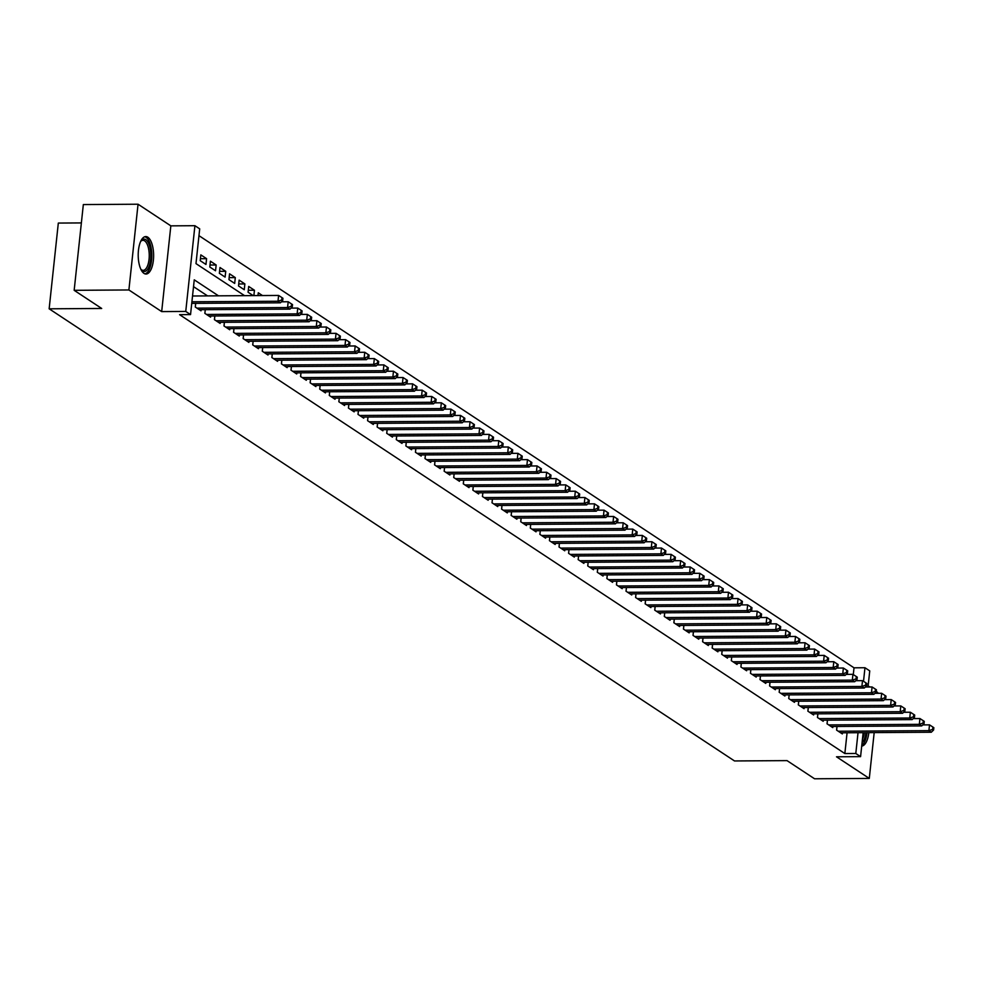 <?xml version="1.0" encoding="UTF-8"?>
<svg xmlns="http://www.w3.org/2000/svg" width="983" height="983" viewBox="0 0 983 983"><rect width="100%" height="100%" fill="white"/><g stroke="black" fill="none" stroke-linecap="round" stroke-linejoin="round"><path stroke-width="1.47" d="M147.843 237.222A18.738 7.717 89.6 0 0 145.791 236.571A18.738 7.717 89.6 0 0 138.259 252.84A18.738 7.717 89.6 0 0 143.985 273.385A18.738 7.717 89.6 0 0 146.037 274.036A18.738 7.717 89.6 0 0 153.569 257.767A18.738 7.717 89.6 0 0 147.843 237.222M853.293 674.571L854.018 667.813L864.966 667.74L869.746 670.898L868.026 686.994M878.384 693.31L876.258 691.246M869.808 686.982L868.149 685.888M81.368 222.92L58.316 223.067L49.15 308.809L734.51 760.953L787.039 760.621L814.563 778.782L869.291 778.425L874.182 732.593M49.15 308.809L101.691 308.465L74.167 290.317L83.334 204.575L138.05 204.218L128.896 289.96L161.679 311.599L185.75 311.439L194.917 225.697L199.696 228.855L195.986 263.616L244.558 295.662M161.679 311.599L170.833 225.857L138.05 204.218M170.833 225.857L194.917 225.697M854.018 667.813L198.971 235.662M74.167 290.317L128.896 289.96M836.988 726.462L836.594 730.123L842.345 733.92L842.456 732.802M827.059 723.832L827.465 720.146L827.022 723.807L832.773 727.604L832.884 726.486M817.844 713.83L817.451 717.492L823.201 721.289L823.312 720.17M808.272 707.514L807.879 711.176L813.629 714.973L813.74 713.855M798.7 701.198L798.307 704.872L804.057 708.657L804.168 707.539M789.128 694.883L788.735 698.557L794.485 702.341L794.596 701.223M779.2 692.265L779.605 688.567L779.163 692.241L784.913 696.025L785.024 694.907M769.984 682.251L769.591 685.925L775.341 689.71L775.452 688.591M760.412 675.935L760.019 679.609L765.769 683.394L765.88 682.276M750.84 669.62L750.447 673.294L756.197 677.078L756.308 675.96M741.268 663.304L740.875 666.978L746.625 670.762L746.736 669.644M731.34 660.687L731.745 656.988L731.303 660.662L737.053 664.447L737.164 663.328M722.124 650.672L721.731 654.346L727.481 658.131L727.592 657.025M712.552 644.369L712.159 648.03L717.909 651.815L718.02 650.709M702.98 638.053L702.587 641.715L708.338 645.512L708.448 644.393M693.408 631.737L693.015 635.399L698.766 639.196L698.876 638.078M683.48 629.108L683.885 625.421L683.443 629.083L689.181 632.88L689.304 631.762M674.264 619.106L673.871 622.767L679.609 626.564L679.732 625.446M664.692 612.79L664.299 616.452L670.037 620.248L670.16 619.13M655.12 606.474L654.727 610.148L660.465 613.933L660.588 612.814M645.548 600.158L645.155 603.832L650.893 607.617L651.016 606.499M635.62 597.541L636.013 593.843L635.583 597.517L641.321 601.301L641.444 600.183M626.048 591.225L626.441 587.527L626.011 591.201L631.75 594.985L631.872 593.867M616.832 581.211L616.439 584.885L622.178 588.67L622.3 587.551M607.261 574.895L606.867 578.569L612.606 582.354L612.728 581.236M597.689 568.579L597.295 572.253L603.034 576.038L603.157 574.92M587.76 565.962L588.153 562.264L587.723 565.938L593.462 569.722L593.585 568.604M578.188 559.646L578.582 555.948L578.151 559.622L583.89 563.406L584.013 562.301M568.973 549.644L568.579 553.306L574.318 557.091L574.441 555.985M559.401 543.329L559.008 546.99L564.746 550.787L564.869 549.669M549.829 537.013L549.436 540.675L555.174 544.471L555.297 543.353M539.9 534.383L540.294 530.697L539.864 534.359L545.602 538.156L545.725 537.037M530.329 528.08L530.722 524.381L530.292 528.043L536.03 531.84L536.153 530.722M521.113 518.066L520.72 521.727L526.458 525.524L526.581 524.406M511.541 511.75L511.148 515.424L516.886 519.208L517.009 518.09M501.969 505.434L501.576 509.108L507.314 512.893L507.437 511.774M492.041 502.817L492.434 499.118L492.004 502.792L497.742 506.577L497.865 505.459M482.469 496.501L482.862 492.802L482.432 496.476L488.17 500.261L488.293 499.143M473.253 486.487L472.86 490.161L478.598 493.945L478.721 492.827M463.681 480.171L463.288 483.845L469.026 487.629L469.149 486.511M454.109 473.855L453.716 477.529L459.454 481.314L459.577 480.196M444.181 471.238L444.574 467.539L444.144 471.213L449.882 474.998L450.005 473.88M434.609 464.922L435.002 461.224L434.572 464.898L440.31 468.682L440.433 467.576M425.393 454.92L425 458.582L430.738 462.366L430.861 461.26M415.821 448.604L415.428 452.266L421.166 456.063L421.289 454.945M406.249 442.289L405.856 445.95L411.594 449.747L411.717 448.629M396.321 439.659L396.714 435.973L396.284 439.634L402.022 443.431L402.145 442.313M386.749 433.356L387.142 429.657L386.712 433.319L392.45 437.116L392.573 435.997M377.533 423.341L377.14 427.003L382.879 430.8L383.001 429.682M367.961 417.025L367.568 420.687L373.307 424.484L373.429 423.366M358.39 410.71L357.996 414.384L363.735 418.168L363.857 417.05M348.461 408.092L348.854 404.394L348.424 408.068L354.163 411.852L354.285 410.734M338.889 401.777L339.282 398.078L338.852 401.752L344.591 405.537L344.714 404.418M329.674 391.762L329.28 395.436L335.019 399.221L335.142 398.103M320.102 385.447L319.708 389.121L325.447 392.905L325.57 391.787M310.53 379.131L310.137 382.805L315.875 386.589L315.998 385.471M300.601 376.514L300.995 372.815L300.565 376.489L306.303 380.274L306.426 379.155M291.029 370.198L291.423 366.499L290.993 370.173L296.731 373.958L296.854 372.852M281.814 360.196L281.421 363.857L287.159 367.642L287.282 366.536M272.242 353.88L271.849 357.542L277.587 361.339L277.71 360.22M262.67 347.564L262.277 351.226L268.015 355.023L268.138 353.905M252.742 344.935L253.135 341.248L252.705 344.91L258.443 348.707L258.566 347.589M243.17 338.631L243.563 334.933L243.133 338.594L248.871 342.391L248.994 341.273M233.954 328.617L233.561 332.279L239.299 336.075L239.422 334.957M224.382 322.301L223.989 325.963L229.727 329.76L229.85 328.641M214.81 315.985L214.417 319.659L220.155 323.444L220.278 322.326M204.882 313.368L205.275 309.67L204.845 313.344L210.583 317.128L210.706 316.01M195.31 307.052L195.703 303.354L195.273 307.028L201.011 310.812L201.134 309.694M200.434 258.713L206.59 258.676L200.839 254.88L200.225 260.679L205.963 264.464L206.59 258.676M210.006 265.029L216.162 264.992L210.411 261.195L209.797 266.995L215.535 270.78L216.162 264.992M219.578 271.345L225.734 271.308L219.983 267.511L219.369 273.311L225.107 277.095L225.734 271.308M229.15 277.661L235.306 277.611L229.555 273.827L228.941 279.627L234.679 283.411L235.306 277.611M238.722 283.976L244.878 283.927L239.127 280.143L238.513 285.942L244.251 289.727L244.878 283.927M248.294 290.28L254.45 290.243L248.699 286.458L248.085 292.246L253.172 295.6M262.473 295.551L258.271 292.774L257.976 295.576M253.872 295.6L254.45 290.243M218.484 295.822L194.253 279.836L190.542 314.597L179.594 314.671L844.852 753.556L847.076 732.765M207.548 295.895L193.528 286.643M863.148 732.667L860.58 756.64L836.508 756.799L869.291 778.425M860.58 756.64L855.8 753.494L858.024 732.704M844.852 753.556L855.8 753.494M190.542 314.597L185.75 311.439M863.516 681.305L864.966 667.74M861.71 746.072A18.738 7.717 89.6 0 0 868.849 732.63M191.906 301.781L277.992 301.24L280.388 302.813L191.734 303.378M192.533 295.994L278.619 295.441L277.992 301.24L281.74 299.95L282.699 300.589L282.944 298.267L281.998 297.64L281.74 299.95M281.998 297.64L278.619 295.441M280.388 302.813L282.699 300.589M140.692 241.363A16.207 6.672 -90.4 0 1 141.06 240.872A16.207 6.672 -90.4 0 1 145.84 239.668A16.207 6.672 -90.4 0 1 150.62 259.573A16.207 6.672 -90.4 0 1 142.498 270.952A16.207 6.672 -90.4 0 1 141.245 269.797A16.207 6.672 -90.4 0 1 140.864 269.305M140.839 269.256A15.015 6.181 89.6 0 0 141.527 269.809A15.015 6.181 89.6 0 0 143.162 270.337A15.015 6.181 89.6 0 0 149.207 257.288A15.015 6.181 89.6 0 0 144.612 240.835A15.015 6.181 89.6 0 0 142.977 240.307A15.015 6.181 89.6 0 0 140.667 241.425M144.943 273.852A18.616 7.667 89.6 0 0 151.8 256.968A18.616 7.667 89.6 0 0 146.086 237.358A18.616 7.667 89.6 0 0 144.71 236.768M861.796 745.311A18.616 7.667 89.6 0 0 867.055 732.642M866.011 732.654A16.207 6.672 -90.4 0 1 862.091 742.546M862.447 739.191A15.015 6.181 89.6 0 0 864.389 732.654M196.944 308.134L287.564 307.556L289.96 309.129L199.34 309.706M281.445 301.806L288.191 301.756L287.564 307.556L291.312 306.266L292.27 306.905L292.516 304.583L291.57 303.956L291.312 306.266M291.57 303.956L288.191 301.756M289.96 309.129L292.27 306.905M206.516 314.449L297.136 313.872L299.532 315.445L208.912 316.022M291.017 308.121L297.763 308.072L297.136 313.872L300.884 312.582L301.842 313.221L302.1 310.898L301.142 310.272L300.884 312.582M301.142 310.272L297.763 308.072M299.532 315.445L301.842 313.221M216.088 320.753L306.708 320.175L309.104 321.76L218.484 322.338M300.589 314.425L307.335 314.388L306.708 320.175L310.456 318.897L311.414 319.524L311.672 317.214L310.714 316.575L310.456 318.897M310.714 316.575L307.335 314.388M309.104 321.76L311.414 319.524M225.66 327.069L316.28 326.491L318.676 328.076L228.056 328.654M310.161 320.741L316.907 320.704L316.28 326.491L320.028 325.213L320.986 325.84L321.244 323.53L320.286 322.891L320.028 325.213M320.286 322.891L316.907 320.704M318.676 328.076L320.986 325.84M235.232 333.384L325.852 332.807L328.248 334.392L237.628 334.97M319.733 327.056L326.479 327.02L325.852 332.807L329.6 331.529L330.558 332.156L330.816 329.846L329.858 329.207L329.6 331.529M329.858 329.207L326.479 327.02M328.248 334.392L330.558 332.156M244.804 339.7L335.424 339.123L337.82 340.708L247.2 341.285M329.305 333.372L336.051 333.335L335.424 339.123L339.172 337.845L340.13 338.471L340.388 336.161L339.43 335.522L339.172 337.845M339.43 335.522L336.051 333.335M337.82 340.708L340.13 338.471M254.376 346.016L344.996 345.438L347.392 347.024L256.772 347.601M338.877 339.688L345.623 339.651L344.996 345.438L348.744 344.161L349.702 344.787L349.96 342.477L349.002 341.838L348.744 344.161M349.002 341.838L345.623 339.651M347.392 347.024L349.702 344.787M263.948 352.332L354.568 351.754L356.964 353.339L266.344 353.917M348.449 346.004L355.195 345.967L354.568 351.754L358.316 350.476L359.274 351.103L359.532 348.793L358.574 348.154L358.316 350.476M358.574 348.154L355.195 345.967M356.964 353.339L359.274 351.103M273.52 358.648L364.14 358.07L366.536 359.655L275.916 360.233M358.021 352.319L364.767 352.283L364.14 358.07L367.9 356.792L368.846 357.419L369.104 355.096L368.146 354.47L367.9 356.792M368.146 354.47L364.767 352.283M366.536 359.655L368.846 357.419M283.092 364.963L373.712 364.386L376.108 365.959L285.488 366.548M367.593 358.635L374.339 358.586L373.712 364.386L377.472 363.108L378.418 363.735L378.676 361.412L377.718 360.786L377.472 363.108M377.718 360.786L374.339 358.586M376.108 365.959L378.418 363.735M292.664 371.279L383.284 370.702L385.68 372.274L295.06 372.852M377.165 364.951L383.911 364.902L383.284 370.702L387.044 369.424L387.99 370.05L388.248 367.728L387.29 367.101L387.044 369.424M387.29 367.101L383.911 364.902M385.68 372.274L387.99 370.05M302.236 377.595L392.856 377.017L395.252 378.59L304.632 379.168M386.737 371.267L393.483 371.218L392.856 377.017L396.616 375.727L397.562 376.366L397.82 374.044L396.862 373.417L396.616 375.727M396.862 373.417L393.483 371.218M395.252 378.59L397.562 376.366M311.808 383.911L402.428 383.333L404.824 384.906L314.204 385.483M396.309 377.583L403.055 377.533L402.428 383.333L406.188 382.043L407.134 382.682L407.392 380.36L406.434 379.733L406.188 382.043M406.434 379.733L403.055 377.533M404.824 384.906L407.134 382.682M321.38 390.226L412 389.649L414.396 391.222L323.776 391.799M405.881 383.898L412.627 383.849L412 389.649L415.76 388.359L416.706 388.998L416.964 386.675L416.006 386.049L415.76 388.359M416.006 386.049L412.627 383.849M414.396 391.222L416.706 388.998M330.952 396.542L421.572 395.965L423.968 397.537L333.348 398.115M415.453 390.214L422.199 390.165L421.572 395.965L425.332 394.674L426.278 395.313L426.536 392.991L425.578 392.364L425.332 394.674M425.578 392.364L422.199 390.165M423.968 397.537L426.278 395.313M340.523 402.858L431.144 402.28L433.54 403.853L342.92 404.431M425.025 396.53L431.77 396.481L431.144 402.28L434.904 400.99L435.85 401.629L436.108 399.307L435.15 398.68L434.904 400.99M435.15 398.68L431.77 396.481M433.54 403.853L435.85 401.629M350.095 409.174L440.716 408.596L443.112 410.169L352.492 410.747M434.597 402.846L441.342 402.797L440.716 408.596L444.476 407.306L445.422 407.945L445.68 405.623L444.721 404.996L444.476 407.306M444.721 404.996L441.342 402.797M443.112 410.169L445.422 407.945M359.667 415.477L450.288 414.9L452.684 416.485L362.063 417.062M444.169 409.149L450.914 409.112L450.288 414.9L454.048 413.622L454.994 414.248L455.252 411.938L454.293 411.299L454.048 413.622M454.293 411.299L450.914 409.112M452.684 416.485L454.994 414.248M369.239 421.793L459.86 421.216L462.256 422.801L371.635 423.378M453.741 415.465L460.486 415.428L459.86 421.216L463.62 419.938L464.566 420.564L464.824 418.254L463.865 417.615L463.62 419.938M463.865 417.615L460.486 415.428M462.256 422.801L464.566 420.564M378.811 428.109L469.432 427.531L471.828 429.116L381.207 429.694M463.312 421.781L470.058 421.744L469.432 427.531L473.192 426.253L474.138 426.88L474.396 424.57L473.437 423.931L473.192 426.253M473.437 423.931L470.058 421.744M471.828 429.116L474.138 426.88M388.383 434.425L479.004 433.847L481.4 435.432L390.779 436.01M472.884 428.096L479.63 428.06L479.004 433.847L482.764 432.569L483.71 433.196L483.968 430.886L483.009 430.247L482.764 432.569M483.009 430.247L479.63 428.06M481.4 435.432L483.71 433.196M397.955 440.74L488.576 440.163L490.972 441.748L400.351 442.325M482.456 434.412L489.202 434.375L488.576 440.163L492.336 438.885L493.282 439.512L493.54 437.202L492.581 436.563L492.336 438.885M492.581 436.563L489.202 434.375M490.972 441.748L493.282 439.512M407.527 447.056L498.148 446.479L500.544 448.064L409.923 448.641M492.028 440.728L498.774 440.691L498.148 446.479L501.908 445.201L502.866 445.827L503.112 443.517L502.153 442.878L501.908 445.201M502.153 442.878L498.774 440.691M500.544 448.064L502.866 445.827M417.099 453.372L507.719 452.794L510.116 454.379L419.495 454.957M501.6 447.044L508.346 447.007L507.719 452.794L511.479 451.516L512.438 452.143L512.684 449.821L511.725 449.194L511.479 451.516M511.725 449.194L508.346 447.007M510.116 454.379L512.438 452.143M426.671 459.688L517.291 459.11L519.688 460.683L429.067 461.273M511.172 453.36L517.918 453.323L517.291 459.11L521.051 457.832L522.01 458.459L522.256 456.137L521.297 455.51L521.051 457.832M521.297 455.51L517.918 453.323M519.688 460.683L522.01 458.459M436.243 466.003L526.863 465.426L529.259 466.999L438.639 467.576M520.744 459.675L527.49 459.626L526.863 465.426L530.623 464.148L531.582 464.775L531.828 462.452L530.869 461.826L530.623 464.148M530.869 461.826L527.49 459.626M529.259 466.999L531.582 464.775M445.815 472.319L536.448 471.742L538.831 473.315L448.211 473.892M530.316 465.991L537.062 465.942L536.448 471.742L540.195 470.452L541.154 471.09L541.4 468.768L540.441 468.141L540.195 470.452M540.441 468.141L537.062 465.942M538.831 473.315L541.154 471.09M455.387 478.635L546.02 478.057L548.403 479.63L457.783 480.208M539.888 472.307L546.634 472.258L546.02 478.057L549.767 476.767L550.726 477.406L550.971 475.084L550.013 474.457L549.767 476.767M550.013 474.457L546.634 472.258M548.403 479.63L550.726 477.406M464.959 484.951L555.592 484.373L557.975 485.946L467.355 486.524M549.46 478.623L556.206 478.574L555.592 484.373L559.339 483.083L560.298 483.722L560.543 481.4L559.585 480.773L559.339 483.083M559.585 480.773L556.206 478.574M557.975 485.946L560.298 483.722M474.531 491.267L565.164 490.689L567.547 492.262L476.927 492.839M559.032 484.938L565.778 484.889L565.164 490.689L568.911 489.399L569.87 490.038L570.115 487.715L569.157 487.089L568.911 489.399M569.157 487.089L565.778 484.889M567.547 492.262L569.87 490.038M484.103 497.582L574.736 497.005L577.119 498.578L486.499 499.155M568.604 491.254L575.35 491.205L574.736 497.005L578.483 495.715L579.442 496.354L579.687 494.031L578.729 493.405L578.483 495.715M578.729 493.405L575.35 491.205M577.119 498.578L579.442 496.354M493.675 503.898L584.307 503.321L586.691 504.893L496.071 505.471M578.176 497.57L584.922 497.521L584.307 503.321L588.055 502.03L589.014 502.669L589.259 500.347L588.301 499.72L588.055 502.03M588.301 499.72L584.922 497.521M586.691 504.893L589.014 502.669M503.247 510.214L593.879 509.624L596.263 511.209L505.643 511.787M587.748 503.874L594.494 503.837L593.879 509.624L597.627 508.346L598.586 508.973L598.831 506.663L597.873 506.024L597.627 508.346M597.873 506.024L594.494 503.837M596.263 511.209L598.586 508.973M512.819 516.517L603.451 515.94L605.835 517.525L515.215 518.102M597.32 510.189L604.066 510.152L603.451 515.94L607.199 514.662L608.158 515.289L608.403 512.979L607.445 512.34L607.199 514.662M607.445 512.34L604.066 510.152M605.835 517.525L608.158 515.289M522.391 522.833L613.023 522.256L615.407 523.841L524.787 524.418M606.892 516.505L613.638 516.468L613.023 522.256L616.771 520.978L617.729 521.604L617.975 519.294L617.017 518.655L616.771 520.978M617.017 518.655L613.638 516.468M615.407 523.841L617.729 521.604M531.963 529.149L622.595 528.571L624.979 530.156L534.359 530.734M616.464 522.821L623.21 522.784L622.595 528.571L626.343 527.293L627.301 527.92L627.547 525.61L626.589 524.971L626.343 527.293M626.589 524.971L623.21 522.784M624.979 530.156L627.301 527.92M541.535 535.465L632.167 534.887L634.551 536.472L543.931 537.05M626.036 529.137L632.782 529.1L632.167 534.887L635.915 533.609L636.873 534.236L637.119 531.926L636.161 531.287L635.915 533.609M636.161 531.287L632.782 529.1M634.551 536.472L636.873 534.236M551.107 541.78L641.739 541.203L644.123 542.788L553.503 543.366M635.608 535.452L642.354 535.416L641.739 541.203L645.487 539.925L646.445 540.552L646.691 538.242L645.733 537.603L645.487 539.925M645.733 537.603L642.354 535.416M644.123 542.788L646.445 540.552M560.679 548.096L651.311 547.519L653.695 549.104L563.075 549.681M645.18 541.768L651.926 541.731L651.311 547.519L655.059 546.241L656.017 546.867L656.263 544.545L655.305 543.918L655.059 546.241M655.305 543.918L651.926 541.731M653.695 549.104L656.017 546.867M570.251 554.412L660.883 553.834L663.267 555.407L572.647 555.997M654.752 548.084L661.498 548.047L660.883 553.834L664.631 552.557L665.589 553.183L665.835 550.861L664.877 550.234L664.631 552.557M664.877 550.234L661.498 548.047M663.267 555.407L665.589 553.183M579.823 560.728L670.455 560.15L672.839 561.723L582.219 562.301M664.324 554.4L671.07 554.351L670.455 560.15L674.203 558.872L675.161 559.499L675.407 557.177L674.449 556.55L674.203 558.872M674.449 556.55L671.07 554.351M672.839 561.723L675.161 559.499M589.395 567.044L680.027 566.466L682.411 568.039L591.791 568.616M673.896 560.715L680.641 560.666L680.027 566.466L683.775 565.176L684.733 565.815L684.979 563.492L684.021 562.866L683.775 565.176M684.021 562.866L680.641 560.666M682.411 568.039L684.733 565.815M598.966 573.359L689.599 572.782L691.983 574.355L601.363 574.932M683.468 567.031L690.213 566.982L689.599 572.782L693.347 571.492L694.305 572.131L694.551 569.808L693.593 569.182L693.347 571.492M693.593 569.182L690.213 566.982M691.983 574.355L694.305 572.131M608.538 579.675L699.171 579.098L701.555 580.67L610.934 581.248M693.04 573.347L699.785 573.298L699.171 579.098L702.919 577.807L703.877 578.446L704.123 576.124L703.164 575.497L702.919 577.807M703.164 575.497L699.785 573.298M701.555 580.67L703.877 578.446M618.11 585.991L708.743 585.413L711.127 586.986L620.506 587.564M702.612 579.663L709.357 579.614L708.743 585.413L712.491 584.123L713.449 584.762L713.695 582.44L712.736 581.813L712.491 584.123M712.736 581.813L709.357 579.614M711.127 586.986L713.449 584.762M627.682 592.307L718.315 591.729L720.699 593.302L630.078 593.879M712.183 585.979L718.929 585.929L718.315 591.729L722.063 590.439L723.021 591.078L723.267 588.756L722.308 588.129L722.063 590.439M722.308 588.129L718.929 585.929M720.699 593.302L723.021 591.078M637.254 598.622L727.887 598.045L730.271 599.618L639.65 600.195M721.755 592.294L728.501 592.245L727.887 598.045L731.635 596.755L732.593 597.394L732.839 595.071L731.88 594.445L731.635 596.755M731.88 594.445L728.501 592.245M730.271 599.618L732.593 597.394M646.826 604.938L737.459 604.348L739.843 605.933L649.222 606.511M731.327 598.598L738.073 598.561L737.459 604.348L741.207 603.071L742.165 603.697L742.411 601.387L741.452 600.76L741.207 603.071M741.452 600.76L738.073 598.561M739.843 605.933L742.165 603.697M656.398 611.242L747.031 610.664L749.415 612.249L658.794 612.827M740.899 604.914L747.645 604.877L747.031 610.664L750.779 609.386L751.737 610.013L751.983 607.703L751.024 607.064L750.779 609.386M751.024 607.064L747.645 604.877M749.415 612.249L751.737 610.013M665.97 617.557L756.603 616.98L758.987 618.565L668.366 619.143M750.471 611.229L757.217 611.193L756.603 616.98L760.35 615.702L761.309 616.329L761.555 614.019L760.596 613.38L760.35 615.702M760.596 613.38L757.217 611.193M758.987 618.565L761.309 616.329M675.542 623.873L766.175 623.296L768.559 624.881L677.938 625.458M760.043 617.545L766.789 617.508L766.175 623.296L769.922 622.018L770.881 622.644L771.127 620.334L770.168 619.695L769.922 622.018M770.168 619.695L766.789 617.508M768.559 624.881L770.881 622.644M685.114 630.189L775.747 629.611L778.131 631.197L687.51 631.774M769.615 623.861L776.361 623.824L775.747 629.611L779.494 628.334L780.453 628.96L780.699 626.65L779.74 626.011L779.494 628.334M779.74 626.011L776.361 623.824M778.131 631.197L780.453 628.96M694.686 636.505L785.319 635.927L787.702 637.512L697.082 638.09M779.187 630.177L785.933 630.14L785.319 635.927L789.066 634.649L790.025 635.276L790.271 632.966L789.312 632.327L789.066 634.649M789.312 632.327L785.933 630.14M787.702 637.512L790.025 635.276M704.258 642.821L794.891 642.243L797.274 643.828L706.654 644.406M788.759 636.492L795.505 636.456L794.891 642.243L798.638 640.965L799.597 641.592L799.843 639.269L798.884 638.643L798.638 640.965M798.884 638.643L795.505 636.456M797.274 643.828L799.597 641.592M713.83 649.136L804.463 648.559L806.846 650.132L716.226 650.721M798.331 642.808L805.077 642.771L804.463 648.559L808.21 647.281L809.169 647.908L809.414 645.585L808.456 644.959L808.21 647.281M808.456 644.959L805.077 642.771M806.846 650.132L809.169 647.908M723.402 655.452L814.035 654.875L816.418 656.447L725.798 657.025M807.903 649.124L814.649 649.075L814.035 654.875L817.782 653.597L818.741 654.223L818.986 651.901L818.028 651.274L817.782 653.597M818.028 651.274L814.649 649.075M816.418 656.447L818.741 654.223M732.974 661.768L823.607 661.19L825.99 662.763L735.37 663.341M817.475 655.44L824.221 655.391L823.607 661.19L827.354 659.912L828.313 660.539L828.558 658.217L827.6 657.59L827.354 659.912M827.6 657.59L824.221 655.391M825.99 662.763L828.313 660.539M742.546 668.084L833.179 667.506L835.562 669.079L744.942 669.656M827.047 661.756L833.793 661.706L833.179 667.506L836.926 666.216L837.885 666.855L838.13 664.533L837.172 663.906L836.926 666.216M837.172 663.906L833.793 661.706M835.562 669.079L837.885 666.855M752.118 674.399L842.75 673.822L845.134 675.395L754.514 675.972M836.619 668.071L843.365 668.022L842.75 673.822L846.498 672.532L847.457 673.171L847.702 670.848L846.744 670.222L846.498 672.532M846.744 670.222L843.365 668.022M845.134 675.395L847.457 673.171M761.69 680.715L852.322 680.138L854.719 681.71L764.086 682.288M846.191 674.387L852.937 674.338L852.322 680.138L856.07 678.848L857.029 679.486L857.274 677.164L856.316 676.537L856.07 678.848M856.316 676.537L852.937 674.338M854.719 681.71L857.029 679.486M771.262 687.031L861.894 686.453L864.29 688.026L773.658 688.604M855.763 680.703L862.509 680.654L861.894 686.453L865.642 685.163L866.601 685.802L866.846 683.48L865.888 682.853L865.642 685.163M865.888 682.853L862.509 680.654M864.29 688.026L866.601 685.802M780.834 693.347L871.466 692.769L873.862 694.342L783.23 694.92M865.335 687.019L872.081 686.97L871.466 692.769L875.214 691.479L876.172 692.118L876.418 689.796L875.46 689.169L875.214 691.479M875.46 689.169L872.081 686.97M873.862 694.342L876.172 692.118M790.418 699.663L881.038 699.073L883.434 700.658L792.802 701.235M874.907 693.322L881.653 693.285L881.038 699.073L884.786 697.795L885.744 698.434L885.99 696.111L885.032 695.485L884.786 697.795M885.032 695.485L881.653 693.285M883.434 700.658L885.744 698.434M799.99 705.966L890.61 705.389L893.006 706.974L802.374 707.551M884.479 699.638L891.225 699.601L890.61 705.389L894.358 704.111L895.316 704.737L895.562 702.427L894.604 701.788L894.358 704.111M894.604 701.788L891.225 699.601M893.006 706.974L895.316 704.737M809.562 712.282L900.182 711.704L902.578 713.289L811.946 713.867M894.051 705.954L900.797 705.917L900.182 711.704L903.93 710.426L904.888 711.053L905.134 708.743L904.176 708.104L903.93 710.426M904.176 708.104L900.797 705.917M902.578 713.289L904.888 711.053M819.134 718.598L909.754 718.02L912.15 719.605L821.518 720.183M903.623 712.27L910.369 712.233L909.754 718.02L913.502 716.742L914.46 717.369L914.706 715.059L913.748 714.42L913.502 716.742M913.748 714.42L910.369 712.233M912.15 719.605L914.46 717.369M828.706 724.913L919.326 724.336L921.722 725.921L831.09 726.498M913.195 718.585L919.941 718.548L919.326 724.336L923.074 723.058L924.032 723.685L924.278 721.375L923.32 720.736L923.074 723.058M923.32 720.736L919.941 718.548M921.722 725.921L924.032 723.685M838.278 731.229L928.898 730.652L931.294 732.237L840.662 732.814M922.767 724.901L929.513 724.864L928.898 730.652L932.646 729.374L933.604 730L933.85 727.69L932.892 727.051L932.646 729.374M932.892 727.051L929.513 724.864M931.294 732.237L933.604 730M214.454 319.684L214.847 315.985M224.026 326L224.419 322.301M233.598 332.315L233.991 328.617M262.314 351.25L262.707 347.564M271.886 357.566L272.279 353.88M281.457 363.882L281.851 360.183M310.173 382.829L310.567 379.131M319.745 389.145L320.139 385.447M329.317 395.461L329.71 391.762M358.033 414.408L358.426 410.71M367.605 420.724L367.998 417.025M377.177 427.04L377.57 423.341M405.893 445.975L406.286 442.289M415.465 452.291L415.858 448.604M425.037 458.606L425.43 454.92M453.753 477.554L454.146 473.855M463.325 483.869L463.718 480.171M472.897 490.185L473.29 486.487M501.613 509.133L502.006 505.434M511.185 515.448L511.578 511.75M520.757 521.764L521.15 518.066M549.472 540.699L549.866 537.013M559.044 547.015L559.438 543.329M568.616 553.331L569.01 549.644M597.332 572.278L597.725 568.579M606.904 578.594L607.297 574.895M616.476 584.91L616.869 581.211M645.192 603.857L645.585 600.158M654.764 610.173L655.157 606.474M664.336 616.488L664.741 612.79M673.908 622.804L674.313 619.106M693.052 635.423L693.457 631.737M702.624 641.739L703.029 638.053M712.196 648.055L712.601 644.369M721.768 654.371L722.173 650.672M740.912 667.002L741.317 663.304M750.484 673.318L750.889 669.62M760.056 679.634L760.461 675.935M769.628 685.95L770.033 682.251M788.771 698.581L789.177 694.883M798.343 704.897L798.749 701.198M807.915 711.213L808.321 707.514M817.487 717.529L817.893 713.83M836.631 730.148L837.037 726.462"/></g></svg>

